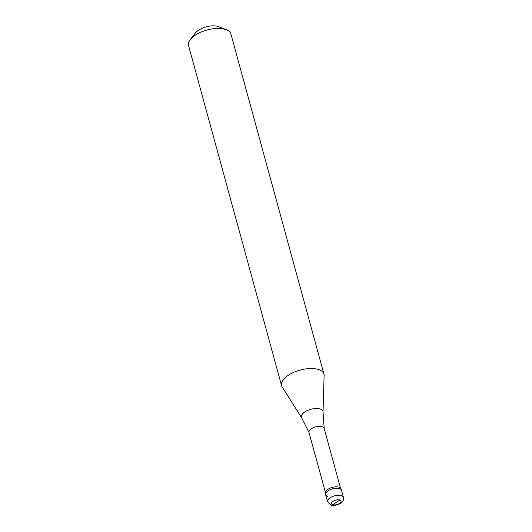 <?xml version="1.0" encoding="UTF-8"?>
<svg xmlns="http://www.w3.org/2000/svg" width="532" height="532" viewBox="0 0 532 532"><rect width="100%" height="100%" fill="white"/><g stroke="black" fill="none" stroke-linecap="round" stroke-linejoin="round"><path stroke-width="0.8" d="M327.486 496.343A8.233 3.817 -15.3 0 1 325.637 494.687A8.233 3.817 -15.3 0 1 330.345 489.606A8.233 3.817 -15.3 0 1 339.669 488.682A8.233 3.817 164.7 0 1 341.517 490.338A8.233 3.817 164.7 0 0 339.669 488.682A8.233 3.817 -15.3 0 0 330.345 489.606A8.233 3.817 -15.3 0 0 325.637 494.687L325.252 493.277A8.233 3.817 -15.3 0 1 329.96 488.203A8.233 3.817 -15.3 0 1 339.283 487.272A8.233 3.817 164.7 0 1 341.132 488.935L343.446 497.38A8.233 3.817 164.7 0 0 341.597 495.718A8.233 3.817 -15.3 0 0 332.267 496.642A8.233 3.817 -15.3 0 0 327.559 501.723L330.718 504.941C334.083 506.663 341.052 503.851 342.329 501.802C342.854 500.565 343.685 501.357 343.446 497.38M301.704 417.913L309.065 432.629A7.847 3.638 -15.3 0 1 309.012 432.469A7.847 3.638 -15.3 0 1 313.501 427.628A7.847 3.638 -15.3 0 1 322.392 426.75A7.847 3.638 164.7 0 1 324.154 428.327A7.847 3.638 164.7 0 1 324.194 428.493L323.037 412.074A11.172 5.174 164.7 0 0 320.45 409.095A11.172 5.174 -15.3 0 0 307.104 410.664A11.172 5.174 -15.3 0 0 301.704 417.913L282.179 387.01A21.952 10.168 -15.3 0 1 281.594 385.693A21.952 10.168 -15.3 0 1 294.149 372.154A21.952 10.168 -15.3 0 1 319.02 369.68A21.952 10.168 164.7 0 1 323.941 374.102L230.908 34.015A21.952 10.168 164.7 0 0 226.379 29.745A21.952 10.168 164.7 0 0 225.98 29.593A21.952 10.168 -15.3 0 0 190.276 39.621A21.952 10.168 -15.3 0 0 188.554 45.606L281.594 385.693M190.276 39.621L195.291 33.117A14.271 6.61 -15.3 0 1 218.499 26.6A14.271 6.61 164.7 0 1 218.758 26.7L226.379 29.745M323.037 412.074L324.108 375.539A21.952 10.168 164.7 0 0 323.941 374.102M336.324 502.381L332.64 504.668M336.224 502.348L339.908 500.06M332.613 504.662A4.941 2.288 -15.3 0 1 333.158 501.23A4.941 2.288 -15.3 0 1 339.928 500.067A4.941 2.288 164.7 0 1 339.389 503.498A4.941 2.288 164.7 0 1 332.613 504.662M327.559 501.723L325.637 494.687M325.318 492.067L309.012 432.469M340.46 487.924L324.154 428.327"/></g></svg>
